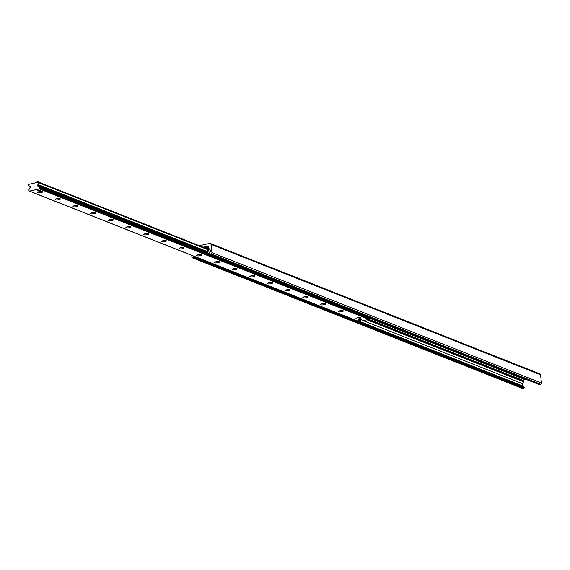 <?xml version="1.0" encoding="UTF-8"?>
<svg xmlns="http://www.w3.org/2000/svg" width="570" height="570" viewBox="0 0 570 570"><rect width="100%" height="100%" fill="white"/><g stroke="black" fill="none" stroke-linecap="round" stroke-linejoin="round"><path stroke-width="0.85" d="M203.526 247.352L205.471 247.387L204.602 247.779M206.953 248.705A4.432 1.047 -6.6 0 1 207.416 248.67L206.383 248.242L206.511 247.052L206.383 248.242M538.985 384.415A0.442 0.392 -68.4 0 0 539.355 384.565L540.688 384.273A1.04 0.919 -68.4 0 0 541.5 383.061L540.545 374.803A1.297 1.154 -68.4 0 0 539.861 373.856L210.323 243.426A1.297 1.154 111.6 0 1 211.007 244.373L211.962 252.631A1.04 0.919 111.6 0 1 211.149 253.842L209.817 254.135A0.442 0.392 111.6 0 1 209.418 253.536L210.188 251.897A2.073 1.845 -68.4 0 0 209.924 249.596L208.634 248.164A1.04 0.919 111.6 0 1 208.399 247.629L208.328 247.024A1.04 0.919 -68.4 0 0 207.281 246.233L203.07 247.173M199.336 245.691L209.696 243.383A1.297 1.154 111.6 0 1 210.323 243.426M194.064 256.293L194.562 256.856A0.442 0.392 111.6 0 1 194.32 257.597L192.995 257.889A1.04 0.919 111.6 0 1 191.947 257.099L191.748 255.374M192.496 257.854L522.034 388.284A1.04 0.919 -68.4 0 0 522.533 388.32L523.859 388.028A0.442 0.392 -68.4 0 0 524.101 387.286L523.004 386.054A2.073 1.845 111.6 0 1 522.74 383.76L523.638 381.836A1.04 0.919 -68.4 0 0 523.737 381.223L523.666 380.625A1.04 0.919 111.6 0 1 524.486 379.413L524.785 379.228M524.942 379.278L525.561 379.171M370.236 317.697L370.051 318.174L209.482 254.619L208.314 248.192A1.553 1.382 -68.4 0 0 206.746 247.002L206.511 247.052M195.645 256.92L195.98 257.633L196.914 257.419L357.483 320.981L356.549 321.188L195.98 257.633M524.664 379.371L208.549 254.833L209.482 254.619M208.926 253.443L207.993 253.657L208.549 254.833M207.993 253.657L207.387 248.399A0.52 0.463 -68.4 0 0 206.86 248L206.632 248.057M358.416 320.255A1.553 0.371 -6.6 0 1 358.266 320.126A1.553 0.371 -6.6 0 1 359.77 319.578A1.553 0.371 -6.6 0 1 361.359 319.763A1.553 0.371 -6.6 0 1 360.176 320.269A1.553 0.371 -6.6 0 1 358.416 320.255M37.292 190.822A1.553 0.371 -6.6 0 1 37.143 190.694A1.553 0.371 -6.6 0 1 38.646 190.145A1.553 0.371 -6.6 0 1 40.235 190.33A1.553 0.371 -6.6 0 1 39.052 190.836A1.553 0.371 -6.6 0 1 37.292 190.822M356.165 318.772A2.594 0.613 -6.6 0 1 355.979 318.395A2.594 0.613 -6.6 0 1 358.423 317.647A2.594 0.613 -6.6 0 1 360.974 317.818A2.594 0.613 -6.6 0 1 359.392 318.737A2.594 0.613 -6.6 0 1 356.165 318.772M357.255 317.846A1.724 0.406 173.4 0 0 359.599 317.576M338.473 311.769A2.594 0.613 -6.6 0 1 338.281 311.391A2.594 0.613 -6.6 0 1 340.732 310.643A2.594 0.613 -6.6 0 1 343.283 310.814A2.594 0.613 -6.6 0 1 341.701 311.733A2.594 0.613 -6.6 0 1 338.473 311.769M339.563 310.842A1.724 0.406 173.4 0 0 341.907 310.572M320.775 304.765A2.594 0.613 -6.6 0 1 320.589 304.387A2.594 0.613 -6.6 0 1 323.033 303.639A2.594 0.613 -6.6 0 1 325.584 303.81A2.594 0.613 -6.6 0 1 324.009 304.729A2.594 0.613 -6.6 0 1 320.775 304.765M321.872 303.839A1.724 0.406 173.4 0 0 324.216 303.568M303.083 297.768A2.594 0.613 -6.6 0 1 302.898 297.383A2.594 0.613 -6.6 0 1 305.342 296.635A2.594 0.613 -6.6 0 1 307.893 296.806A2.594 0.613 -6.6 0 1 306.318 297.725A2.594 0.613 -6.6 0 1 303.083 297.768M304.18 296.835A1.724 0.406 173.4 0 0 306.525 296.564M285.392 290.764A2.594 0.613 -6.6 0 1 285.207 290.387A2.594 0.613 -6.6 0 1 287.651 289.631A2.594 0.613 -6.6 0 1 290.201 289.802A2.594 0.613 -6.6 0 1 288.62 290.721A2.594 0.613 -6.6 0 1 285.392 290.764M286.482 289.838A1.724 0.406 173.4 0 0 288.826 289.567M267.701 283.76A2.594 0.613 -6.6 0 1 267.508 283.383A2.594 0.613 -6.6 0 1 269.959 282.627A2.594 0.613 -6.6 0 1 272.51 282.805A2.594 0.613 -6.6 0 1 270.928 283.717A2.594 0.613 -6.6 0 1 267.701 283.76M268.791 282.834A1.724 0.406 173.4 0 0 271.135 282.563M250.002 276.756A2.594 0.613 -6.6 0 1 249.817 276.379A2.594 0.613 -6.6 0 1 252.261 275.623A2.594 0.613 -6.6 0 1 254.811 275.802A2.594 0.613 -6.6 0 1 253.237 276.721A2.594 0.613 -6.6 0 1 250.002 276.756M251.099 275.83A1.724 0.406 173.4 0 0 253.443 275.559M232.311 269.752A2.594 0.613 -6.6 0 1 232.125 269.375A2.594 0.613 -6.6 0 1 234.569 268.627A2.594 0.613 -6.6 0 1 237.12 268.798A2.594 0.613 -6.6 0 1 235.538 269.717A2.594 0.613 -6.6 0 1 232.311 269.752M233.401 268.826A1.724 0.406 173.4 0 0 235.745 268.555M214.619 262.749A2.594 0.613 -6.6 0 1 214.427 262.371A2.594 0.613 -6.6 0 1 216.878 261.623A2.594 0.613 -6.6 0 1 219.429 261.794A2.594 0.613 -6.6 0 1 217.847 262.713A2.594 0.613 -6.6 0 1 214.619 262.749M215.709 261.822A1.724 0.406 173.4 0 0 218.054 261.552M196.928 255.745A2.594 0.613 -6.6 0 1 196.736 255.367A2.594 0.613 -6.6 0 1 199.186 254.619A2.594 0.613 -6.6 0 1 201.737 254.79A2.594 0.613 -6.6 0 1 200.156 255.709A2.594 0.613 -6.6 0 1 196.928 255.745M198.018 254.819A1.724 0.406 173.4 0 0 200.362 254.548M179.229 248.748A2.594 0.613 -6.6 0 1 179.044 248.363A2.594 0.613 -6.6 0 1 181.488 247.615A2.594 0.613 -6.6 0 1 184.039 247.786A2.594 0.613 -6.6 0 1 182.464 248.705A2.594 0.613 -6.6 0 1 179.229 248.748M180.327 247.815A1.724 0.406 173.4 0 0 182.671 247.544M161.538 241.744A2.594 0.613 -6.6 0 1 161.353 241.359A2.594 0.613 -6.6 0 1 163.797 240.611A2.594 0.613 -6.6 0 1 166.347 240.782A2.594 0.613 -6.6 0 1 164.766 241.701A2.594 0.613 -6.6 0 1 161.538 241.744M162.628 240.818A1.724 0.406 173.4 0 0 164.972 240.54M143.847 234.74A2.594 0.613 -6.6 0 1 143.654 234.363A2.594 0.613 -6.6 0 1 146.105 233.607A2.594 0.613 -6.6 0 1 148.656 233.786A2.594 0.613 -6.6 0 1 147.074 234.697A2.594 0.613 -6.6 0 1 143.847 234.74M144.937 233.814A1.724 0.406 173.4 0 0 147.281 233.543M126.148 227.736A2.594 0.613 -6.6 0 1 125.963 227.359A2.594 0.613 -6.6 0 1 128.407 226.604A2.594 0.613 -6.6 0 1 130.958 226.782A2.594 0.613 -6.6 0 1 129.383 227.694A2.594 0.613 -6.6 0 1 126.148 227.736M127.245 226.81A1.724 0.406 173.4 0 0 129.589 226.539M108.457 220.733A2.594 0.613 -6.6 0 1 108.272 220.355A2.594 0.613 -6.6 0 1 110.715 219.6A2.594 0.613 -6.6 0 1 113.266 219.778A2.594 0.613 -6.6 0 1 111.691 220.697A2.594 0.613 -6.6 0 1 108.457 220.733M109.554 219.806A1.724 0.406 173.4 0 0 111.898 219.536M90.765 213.729A2.594 0.613 -6.6 0 1 90.58 213.351A2.594 0.613 -6.6 0 1 93.024 212.603A2.594 0.613 -6.6 0 1 95.575 212.774A2.594 0.613 -6.6 0 1 93.993 213.693A2.594 0.613 -6.6 0 1 90.765 213.729M91.855 212.802A1.724 0.406 173.4 0 0 94.2 212.532M73.074 206.725A2.594 0.613 -6.6 0 1 72.882 206.347A2.594 0.613 -6.6 0 1 75.333 205.599A2.594 0.613 -6.6 0 1 77.883 205.77A2.594 0.613 -6.6 0 1 76.302 206.689A2.594 0.613 -6.6 0 1 73.074 206.725M74.164 205.798A1.724 0.406 173.4 0 0 76.508 205.528M55.376 199.721A2.594 0.613 -6.6 0 1 55.19 199.343A2.594 0.613 -6.6 0 1 57.634 198.595A2.594 0.613 -6.6 0 1 60.185 198.766A2.594 0.613 -6.6 0 1 58.61 199.685A2.594 0.613 -6.6 0 1 55.376 199.721M56.473 198.795A1.724 0.406 173.4 0 0 58.817 198.524M37.684 192.724A2.594 0.613 -6.6 0 1 37.499 192.339A2.594 0.613 -6.6 0 1 39.943 191.591A2.594 0.613 -6.6 0 1 42.494 191.762A2.594 0.613 -6.6 0 1 40.912 192.681A2.594 0.613 -6.6 0 1 37.684 192.724M38.774 191.791A1.724 0.406 173.4 0 0 41.118 191.52M358.665 321.366A0.52 0.463 -68.4 0 0 359.107 321.537L368.933 319.35A0.52 0.463 -68.4 0 0 369.339 318.744L369.296 318.345M39.8 188.314A0.52 0.463 111.6 0 1 39.394 188.919L29.569 191.107A0.52 0.463 111.6 0 1 29.049 190.715L28.963 189.96A0.52 0.463 111.6 0 1 29.013 189.653L29.832 187.908A0.52 0.463 111.6 0 1 30.296 187.594A0.52 0.463 -68.4 0 0 30.538 186.604A0.52 0.463 -68.4 0 0 30.181 186.625A0.52 0.463 111.6 0 1 29.676 186.533L28.5 185.221A0.52 0.463 111.6 0 1 28.792 184.352L38.61 182.158A0.52 0.463 111.6 0 1 39.088 182.863L38.268 184.616A0.52 0.463 111.6 0 1 37.798 184.922A0.52 0.463 -68.4 0 0 37.556 185.913A0.52 0.463 -68.4 0 0 37.912 185.898A0.52 0.463 111.6 0 1 38.425 185.991L39.601 187.295A0.52 0.463 111.6 0 1 39.715 187.566L39.8 188.314L369.339 318.744M360.475 320.205A1.553 0.371 173.4 0 0 361.359 319.763A1.553 0.371 173.4 0 0 359.77 319.578A1.553 0.371 173.4 0 0 358.266 320.126A1.553 0.371 173.4 0 0 360.475 320.205M39.836 182.564L38.468 181.68L35.675 182.3L35.732 182.806M38.525 182.179L38.468 181.68M39.351 190.772A1.553 0.371 173.4 0 0 40.235 190.33A1.553 0.371 173.4 0 0 38.646 190.145A1.553 0.371 173.4 0 0 37.143 190.694A1.553 0.371 173.4 0 0 39.351 190.772M527.72 380.026L525.896 379.748L526.388 379.499M211.007 244.373L540.545 374.803M192.995 257.889L522.533 388.32M194.32 257.597L523.859 388.028M194.562 256.856L195.852 257.362M356.906 321.11L524.101 387.286M359.677 321.416L523.004 386.054M363.218 320.625L522.74 383.76M366.902 319.798L523.638 381.836M367.956 319.563L523.737 381.223M368.883 319.357L523.666 380.625M369.866 318.217L524.486 379.413M370.072 318.11L524.721 379.314M370.115 318.003L524.991 379.299M207.281 246.233L208.164 246.582M209.817 254.135L539.355 384.565M211.149 253.842L540.688 384.273M211.962 252.631L541.5 383.061M208.848 248.399L208.314 248.192M207.302 248.178L206.86 248M39.394 188.919L368.933 319.35M39.715 187.566L208.292 254.284M39.601 187.295L208.164 254.013M38.425 185.991L207.929 253.073M37.798 184.922L207.829 252.218M38.268 184.616L207.765 251.705M39.088 182.863L207.516 249.525M30.018 186.668L30.816 186.981M30.181 186.625L30.787 186.86M29.569 191.107L359.107 321.537M525.846 379.285L525.889 379.649M370.115 318.01L524.963 379.299M209.61 254.12L539.149 384.551M207.494 247.059L208.371 247.401M38.268 185.877L207.922 253.023M38.86 182.179L207.444 248.905M29.832 186.639L30.816 187.031M29.326 191.093L358.865 321.523M525.797 379.264L525.846 379.705"/></g></svg>
